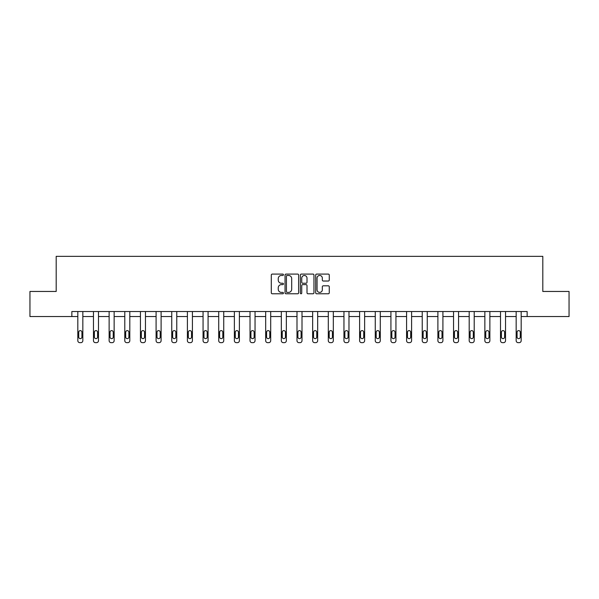 <?xml version="1.0" encoding="UTF-8"?>
<svg xmlns="http://www.w3.org/2000/svg" width="599" height="599" viewBox="0 0 599 599"><rect width="100%" height="100%" fill="white"/><g stroke="black" fill="none" stroke-linecap="round" stroke-linejoin="round"><path stroke-width="0.9" d="M283.447 274.776A0.689 0.689 0 0 0 282.758 274.087L272.29 274.087A0.988 0.988 0 0 0 271.302 275.068L271.302 292.799A0.988 0.988 0 0 0 272.29 293.787L282.758 293.787A0.689 0.689 0 0 0 283.447 293.098A0.689 0.689 0 0 0 282.758 292.409L281.403 292.409A3.152 3.152 0 0 1 278.25 289.257L278.25 287.775A3.152 3.152 0 0 1 281.403 284.622L282.758 284.622A0.689 0.689 0 0 0 283.447 283.933A0.689 0.689 0 0 0 282.758 283.245L281.403 283.245A3.152 3.152 0 0 1 278.25 280.092L278.25 278.617A3.152 3.152 0 0 1 281.403 275.465L282.758 275.465A0.689 0.689 0 0 0 283.447 274.776M328.289 281.028A0.988 0.988 0 0 0 329.27 280.047L329.27 275.068A0.988 0.988 0 0 0 328.289 274.087L316.661 274.087A0.988 0.988 0 0 0 315.68 275.068L315.68 292.799A0.988 0.988 0 0 0 316.661 293.787L328.289 293.787A0.988 0.988 0 0 0 329.27 292.799L329.27 286.794A0.988 0.988 0 0 0 328.289 285.805L323.31 285.805A0.988 0.988 0 0 0 322.329 286.794L322.329 289.774A2.636 2.636 0 0 1 319.694 292.409A2.636 2.636 0 0 1 317.058 289.774L317.058 278.101A2.636 2.636 0 0 1 319.694 275.465A2.636 2.636 0 0 1 322.329 278.101L322.329 280.047A0.988 0.988 0 0 0 323.31 281.028L328.289 281.028M71.85 316.549L29.95 316.549L29.95 291.458L56.194 291.458L56.194 256.335L542.806 256.335L542.806 291.458L569.05 291.458L569.05 316.549L527.15 316.549L527.15 311.532L71.85 311.532L71.85 316.549L77.818 316.549L77.818 340.659A2.007 2.007 0 0 0 79.824 342.665L80.828 342.665A2.007 2.007 0 0 0 82.834 340.659L82.834 316.549L93.474 316.549L93.474 340.659A2.007 2.007 0 0 0 95.481 342.665L96.484 342.665A2.007 2.007 0 0 0 98.491 340.659L98.491 316.549L109.13 316.549L109.13 340.659A2.007 2.007 0 0 0 111.137 342.665L112.14 342.665A2.007 2.007 0 0 0 114.147 340.659L114.147 316.549L124.787 316.549L124.787 340.659A2.007 2.007 0 0 0 126.793 342.665L127.797 342.665A2.007 2.007 0 0 0 129.803 340.659L129.803 316.549L140.443 316.549L140.443 340.659A2.007 2.007 0 0 0 142.45 342.665L143.453 342.665A2.007 2.007 0 0 0 145.46 340.659L145.46 316.549L156.092 316.549L156.092 340.659A2.007 2.007 0 0 0 158.099 342.665L159.102 342.665A2.007 2.007 0 0 0 161.109 340.659L161.109 316.549L171.748 316.549L171.748 340.659A2.007 2.007 0 0 0 173.755 342.665L174.758 342.665A2.007 2.007 0 0 0 176.765 340.659L176.765 316.549L187.405 316.549L187.405 340.659A2.007 2.007 0 0 0 189.411 342.665L190.415 342.665A2.007 2.007 0 0 0 192.421 340.659L192.421 316.549L203.061 316.549L203.061 340.659A2.007 2.007 0 0 0 205.068 342.665L206.071 342.665A2.007 2.007 0 0 0 208.078 340.659L208.078 316.549L218.717 316.549L218.717 340.659A2.007 2.007 0 0 0 220.724 342.665L221.727 342.665A2.007 2.007 0 0 0 223.734 340.659L223.734 316.549L234.374 316.549L234.374 340.659A2.007 2.007 0 0 0 236.38 342.665L237.384 342.665A2.007 2.007 0 0 0 239.39 340.659L239.39 316.549L250.023 316.549L250.023 340.659A2.007 2.007 0 0 0 252.029 342.665L253.033 342.665A2.007 2.007 0 0 0 255.047 340.659L255.047 316.549L265.679 316.549L265.679 340.659A2.007 2.007 0 0 0 267.686 342.665L268.689 342.665A2.007 2.007 0 0 0 270.696 340.659L270.696 316.549L281.335 316.549L281.335 340.659A2.007 2.007 0 0 0 283.342 342.665L284.345 342.665A2.007 2.007 0 0 0 286.352 340.659L286.352 316.549L296.992 316.549L296.992 340.659A2.007 2.007 0 0 0 298.998 342.665L300.002 342.665A2.007 2.007 0 0 0 302.008 340.659L302.008 316.549L312.648 316.549L312.648 340.659A2.007 2.007 0 0 0 314.655 342.665L315.658 342.665A2.007 2.007 0 0 0 317.665 340.659L317.665 316.549L328.304 316.549L328.304 340.659A2.007 2.007 0 0 0 330.311 342.665L331.314 342.665A2.007 2.007 0 0 0 333.321 340.659L333.321 316.549L343.953 316.549L343.953 340.659A2.007 2.007 0 0 0 345.967 342.665L346.971 342.665A2.007 2.007 0 0 0 348.977 340.659L348.977 316.549L359.61 316.549L359.61 340.659A2.007 2.007 0 0 0 361.616 342.665L362.62 342.665A2.007 2.007 0 0 0 364.626 340.659L364.626 316.549L375.266 316.549L375.266 340.659A2.007 2.007 0 0 0 377.273 342.665L378.276 342.665A2.007 2.007 0 0 0 380.283 340.659L380.283 316.549L390.922 316.549L390.922 340.659A2.007 2.007 0 0 0 392.929 342.665L393.932 342.665A2.007 2.007 0 0 0 395.939 340.659L395.939 316.549L406.579 316.549L406.579 340.659A2.007 2.007 0 0 0 408.585 342.665L409.589 342.665A2.007 2.007 0 0 0 411.595 340.659L411.595 316.549L422.235 316.549L422.235 340.659A2.007 2.007 0 0 0 424.242 342.665L425.245 342.665A2.007 2.007 0 0 0 427.252 340.659L427.252 316.549L437.891 316.549L437.891 340.659A2.007 2.007 0 0 0 439.898 342.665L440.901 342.665A2.007 2.007 0 0 0 442.908 340.659L442.908 316.549L453.54 316.549L453.54 340.659A2.007 2.007 0 0 0 455.547 342.665L456.55 342.665A2.007 2.007 0 0 0 458.557 340.659L458.557 316.549L469.197 316.549L469.197 340.659A2.007 2.007 0 0 0 471.203 342.665L472.207 342.665A2.007 2.007 0 0 0 474.213 340.659L474.213 316.549L484.853 316.549L484.853 340.659A2.007 2.007 0 0 0 486.86 342.665L487.863 342.665A2.007 2.007 0 0 0 489.87 340.659L489.87 316.549L500.509 316.549L500.509 340.659A2.007 2.007 0 0 0 502.516 342.665L503.519 342.665A2.007 2.007 0 0 0 505.526 340.659L505.526 316.549L516.166 316.549L516.166 340.659A2.007 2.007 0 0 0 518.172 342.665L519.176 342.665A2.007 2.007 0 0 0 521.182 340.659L521.182 316.549L527.15 316.549M298.639 275.068A0.988 0.988 0 0 0 297.651 274.087L286.03 274.087A0.988 0.988 0 0 0 285.042 275.068L285.042 292.799A0.988 0.988 0 0 0 286.03 293.787L297.651 293.787A0.988 0.988 0 0 0 298.639 292.799L298.639 275.068M301.349 274.087L312.97 274.087A0.988 0.988 0 0 1 313.958 275.068L313.958 292.799A0.988 0.988 0 0 1 312.97 293.787L307.998 293.787A0.988 0.988 0 0 1 307.01 292.799L307.01 285.611A0.988 0.988 0 0 0 306.029 284.622L302.727 284.622A0.988 0.988 0 0 0 301.739 285.611L301.739 293.098A0.689 0.689 0 0 1 301.05 293.787A0.689 0.689 0 0 1 300.361 293.098L300.361 275.068A0.988 0.988 0 0 1 301.349 274.087M287.116 275.465A0.689 0.689 0 0 0 286.427 276.154L286.427 291.72A0.689 0.689 0 0 0 287.116 292.409L288.538 292.409A3.152 3.152 0 0 0 291.691 289.257L291.691 278.617A3.152 3.152 0 0 0 288.538 275.465L287.116 275.465M307.01 278.146A2.636 2.636 0 0 0 304.374 275.51A2.636 2.636 0 0 0 301.739 278.146L301.739 282.264A0.988 0.988 0 0 0 302.727 283.245L306.029 283.245A0.988 0.988 0 0 0 307.01 282.264L307.01 278.146M82.834 311.532L82.834 340.659M77.818 311.532L77.818 340.659M81.936 337.042A1.602 1.602 0 0 1 80.326 338.645A1.602 1.602 0 0 1 78.724 337.042L78.724 332.228A1.602 1.602 0 0 1 80.326 330.618A1.602 1.602 0 0 1 81.936 332.228L81.936 337.042M79.824 342.665L80.828 342.665M98.491 311.532L98.491 340.659M93.474 311.532L93.474 340.659M97.592 337.042A1.602 1.602 0 0 1 95.982 338.645A1.602 1.602 0 0 1 94.38 337.042L94.38 332.228A1.602 1.602 0 0 1 95.982 330.618A1.602 1.602 0 0 1 97.592 332.228L97.592 337.042M95.481 342.665L96.484 342.665M114.147 311.532L114.147 340.659M109.13 311.532L109.13 340.659M113.241 337.042A1.602 1.602 0 0 1 111.639 338.645A1.602 1.602 0 0 1 110.029 337.042L110.029 332.228A1.602 1.602 0 0 1 111.639 330.618A1.602 1.602 0 0 1 113.241 332.228L113.241 337.042M111.137 342.665L112.14 342.665M129.803 311.532L129.803 340.659M124.787 311.532L124.787 340.659M128.897 337.042A1.602 1.602 0 0 1 127.295 338.645A1.602 1.602 0 0 1 125.685 337.042L125.685 332.228A1.602 1.602 0 0 1 127.295 330.618A1.602 1.602 0 0 1 128.897 332.228L128.897 337.042M126.793 342.665L127.797 342.665M145.46 311.532L145.46 340.659M140.443 311.532L140.443 340.659M144.554 337.042A1.602 1.602 0 0 1 142.951 338.645A1.602 1.602 0 0 1 141.342 337.042L141.342 332.228A1.602 1.602 0 0 1 142.951 330.618A1.602 1.602 0 0 1 144.554 332.228L144.554 337.042M142.45 342.665L143.453 342.665M161.109 311.532L161.109 340.659M156.092 311.532L156.092 340.659M160.21 337.042A1.602 1.602 0 0 1 158.6 338.645A1.602 1.602 0 0 1 156.998 337.042L156.998 332.228A1.602 1.602 0 0 1 158.6 330.618A1.602 1.602 0 0 1 160.21 332.228L160.21 337.042M158.099 342.665L159.102 342.665M176.765 311.532L176.765 340.659M171.748 311.532L171.748 340.659M175.866 337.042A1.602 1.602 0 0 1 174.257 338.645A1.602 1.602 0 0 1 172.654 337.042L172.654 332.228A1.602 1.602 0 0 1 174.257 330.618A1.602 1.602 0 0 1 175.866 332.228L175.866 337.042M173.755 342.665L174.758 342.665M192.421 311.532L192.421 340.659M187.405 311.532L187.405 340.659M191.523 337.042A1.602 1.602 0 0 1 189.913 338.645A1.602 1.602 0 0 1 188.311 337.042L188.311 332.228A1.602 1.602 0 0 1 189.913 330.618A1.602 1.602 0 0 1 191.523 332.228L191.523 337.042M189.411 342.665L190.415 342.665M208.078 311.532L208.078 340.659M203.061 311.532L203.061 340.659M207.172 337.042A1.602 1.602 0 0 1 205.569 338.645A1.602 1.602 0 0 1 203.967 337.042L203.967 332.228A1.602 1.602 0 0 1 205.569 330.618A1.602 1.602 0 0 1 207.172 332.228L207.172 337.042M205.068 342.665L206.071 342.665M223.734 311.532L223.734 340.659M218.717 311.532L218.717 340.659M222.828 337.042A1.602 1.602 0 0 1 221.226 338.645A1.602 1.602 0 0 1 219.616 337.042L219.616 332.228A1.602 1.602 0 0 1 221.226 330.618A1.602 1.602 0 0 1 222.828 332.228L222.828 337.042M220.724 342.665L221.727 342.665M239.39 311.532L239.39 340.659M234.374 311.532L234.374 340.659M238.484 337.042A1.602 1.602 0 0 1 236.882 338.645A1.602 1.602 0 0 1 235.272 337.042L235.272 332.228A1.602 1.602 0 0 1 236.882 330.618A1.602 1.602 0 0 1 238.484 332.228L238.484 337.042M236.38 342.665L237.384 342.665M255.047 311.532L255.047 340.659M250.023 311.532L250.023 340.659M254.141 337.042A1.602 1.602 0 0 1 252.531 338.645A1.602 1.602 0 0 1 250.929 337.042L250.929 332.228A1.602 1.602 0 0 1 252.531 330.618A1.602 1.602 0 0 1 254.141 332.228L254.141 337.042M252.029 342.665L253.033 342.665M270.696 311.532L270.696 340.659M265.679 311.532L265.679 340.659M269.797 337.042A1.602 1.602 0 0 1 268.187 338.645A1.602 1.602 0 0 1 266.585 337.042L266.585 332.228A1.602 1.602 0 0 1 268.187 330.618A1.602 1.602 0 0 1 269.797 332.228L269.797 337.042M267.686 342.665L268.689 342.665M286.352 311.532L286.352 340.659M281.335 311.532L281.335 340.659M285.453 337.042A1.602 1.602 0 0 1 283.844 338.645A1.602 1.602 0 0 1 282.241 337.042L282.241 332.228A1.602 1.602 0 0 1 283.844 330.618A1.602 1.602 0 0 1 285.453 332.228L285.453 337.042M283.342 342.665L284.345 342.665M302.008 311.532L302.008 340.659M296.992 311.532L296.992 340.659M301.102 337.042A1.602 1.602 0 0 1 299.5 338.645A1.602 1.602 0 0 1 297.898 337.042L297.898 332.228A1.602 1.602 0 0 1 299.5 330.618A1.602 1.602 0 0 1 301.102 332.228L301.102 337.042M298.998 342.665L300.002 342.665M317.665 311.532L317.665 340.659M312.648 311.532L312.648 340.659M316.759 337.042A1.602 1.602 0 0 1 315.156 338.645A1.602 1.602 0 0 1 313.547 337.042L313.547 332.228A1.602 1.602 0 0 1 315.156 330.618A1.602 1.602 0 0 1 316.759 332.228L316.759 337.042M314.655 342.665L315.658 342.665M333.321 311.532L333.321 340.659M328.304 311.532L328.304 340.659M332.415 337.042A1.602 1.602 0 0 1 330.813 338.645A1.602 1.602 0 0 1 329.203 337.042L329.203 332.228A1.602 1.602 0 0 1 330.813 330.618A1.602 1.602 0 0 1 332.415 332.228L332.415 337.042M330.311 342.665L331.314 342.665M348.977 311.532L348.977 340.659M343.953 311.532L343.953 340.659M348.071 337.042A1.602 1.602 0 0 1 346.469 338.645A1.602 1.602 0 0 1 344.859 337.042L344.859 332.228A1.602 1.602 0 0 1 346.469 330.618A1.602 1.602 0 0 1 348.071 332.228L348.071 337.042M345.967 342.665L346.971 342.665M364.626 311.532L364.626 340.659M359.61 311.532L359.61 340.659M363.728 337.042A1.602 1.602 0 0 1 362.118 338.645A1.602 1.602 0 0 1 360.516 337.042L360.516 332.228A1.602 1.602 0 0 1 362.118 330.618A1.602 1.602 0 0 1 363.728 332.228L363.728 337.042M361.616 342.665L362.62 342.665M380.283 311.532L380.283 340.659M375.266 311.532L375.266 340.659M379.384 337.042A1.602 1.602 0 0 1 377.774 338.645A1.602 1.602 0 0 1 376.172 337.042L376.172 332.228A1.602 1.602 0 0 1 377.774 330.618A1.602 1.602 0 0 1 379.384 332.228L379.384 337.042M377.273 342.665L378.276 342.665M395.939 311.532L395.939 340.659M390.922 311.532L390.922 340.659M395.033 337.042A1.602 1.602 0 0 1 393.431 338.645A1.602 1.602 0 0 1 391.828 337.042L391.828 332.228A1.602 1.602 0 0 1 393.431 330.618A1.602 1.602 0 0 1 395.033 332.228L395.033 337.042M392.929 342.665L393.932 342.665M411.595 311.532L411.595 340.659M406.579 311.532L406.579 340.659M410.689 337.042A1.602 1.602 0 0 1 409.087 338.645A1.602 1.602 0 0 1 407.477 337.042L407.477 332.228A1.602 1.602 0 0 1 409.087 330.618A1.602 1.602 0 0 1 410.689 332.228L410.689 337.042M408.585 342.665L409.589 342.665M427.252 311.532L427.252 340.659M422.235 311.532L422.235 340.659M426.346 337.042A1.602 1.602 0 0 1 424.743 338.645A1.602 1.602 0 0 1 423.134 337.042L423.134 332.228A1.602 1.602 0 0 1 424.743 330.618A1.602 1.602 0 0 1 426.346 332.228L426.346 337.042M424.242 342.665L425.245 342.665M442.908 311.532L442.908 340.659M437.891 311.532L437.891 340.659M442.002 337.042A1.602 1.602 0 0 1 440.4 338.645A1.602 1.602 0 0 1 438.79 337.042L438.79 332.228A1.602 1.602 0 0 1 440.4 330.618A1.602 1.602 0 0 1 442.002 332.228L442.002 337.042M439.898 342.665L440.901 342.665M458.557 311.532L458.557 340.659M453.54 311.532L453.54 340.659M457.658 337.042A1.602 1.602 0 0 1 456.049 338.645A1.602 1.602 0 0 1 454.446 337.042L454.446 332.228A1.602 1.602 0 0 1 456.049 330.618A1.602 1.602 0 0 1 457.658 332.228L457.658 337.042M455.547 342.665L456.55 342.665M474.213 311.532L474.213 340.659M469.197 311.532L469.197 340.659M473.315 337.042A1.602 1.602 0 0 1 471.705 338.645A1.602 1.602 0 0 1 470.103 337.042L470.103 332.228A1.602 1.602 0 0 1 471.705 330.618A1.602 1.602 0 0 1 473.315 332.228L473.315 337.042M471.203 342.665L472.207 342.665M489.87 311.532L489.87 340.659M484.853 311.532L484.853 340.659M488.971 337.042A1.602 1.602 0 0 1 487.361 338.645A1.602 1.602 0 0 1 485.759 337.042L485.759 332.228A1.602 1.602 0 0 1 487.361 330.618A1.602 1.602 0 0 1 488.971 332.228L488.971 337.042M486.86 342.665L487.863 342.665M505.526 311.532L505.526 340.659M500.509 311.532L500.509 340.659M504.62 337.042A1.602 1.602 0 0 1 503.018 338.645A1.602 1.602 0 0 1 501.408 337.042L501.408 332.228A1.602 1.602 0 0 1 503.018 330.618A1.602 1.602 0 0 1 504.62 332.228L504.62 337.042M502.516 342.665L503.519 342.665M521.182 311.532L521.182 340.659M516.166 311.532L516.166 340.659M520.276 337.042A1.602 1.602 0 0 1 518.674 338.645A1.602 1.602 0 0 1 517.064 337.042L517.064 332.228A1.602 1.602 0 0 1 518.674 330.618A1.602 1.602 0 0 1 520.276 332.228L520.276 337.042M518.172 342.665L519.176 342.665"/></g></svg>
